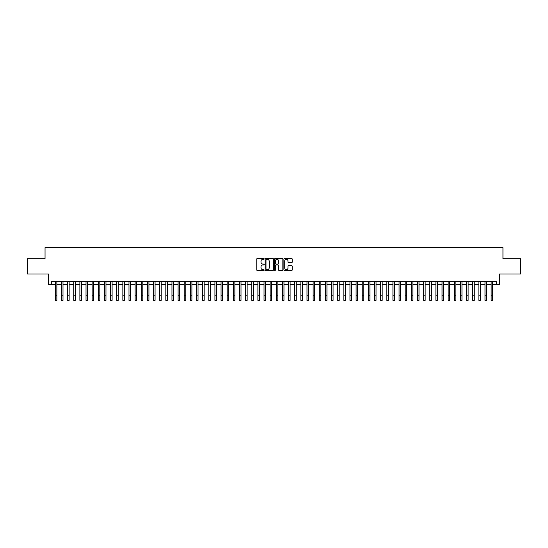 <?xml version="1.0" encoding="UTF-8"?>
<svg xmlns="http://www.w3.org/2000/svg" width="548" height="548" viewBox="0 0 548 548"><rect width="100%" height="100%" fill="white"/><g stroke="black" fill="none" stroke-linecap="round" stroke-linejoin="round"><path stroke-width="0.82" d="M264.177 258.896A0.425 0.425 0 0 0 263.759 258.478L257.355 258.478A0.603 0.603 0 0 0 256.752 259.081L256.752 269.924A0.603 0.603 0 0 0 257.355 270.527L263.759 270.527A0.425 0.425 0 0 0 264.177 270.102A0.425 0.425 0 0 0 263.759 269.685L262.93 269.685A1.925 1.925 0 0 1 260.999 267.753L260.999 266.849A1.925 1.925 0 0 1 262.93 264.924L263.759 264.924A0.425 0.425 0 0 0 264.177 264.499A0.425 0.425 0 0 0 263.759 264.081L262.93 264.081A1.925 1.925 0 0 1 260.999 262.149L260.999 261.245A1.925 1.925 0 0 1 262.93 259.32L263.759 259.32A0.425 0.425 0 0 0 264.177 258.896M291.611 262.725A0.603 0.603 0 0 0 292.207 262.122L292.207 259.081A0.603 0.603 0 0 0 291.611 258.478L284.501 258.478A0.603 0.603 0 0 0 283.898 259.081L283.898 269.924A0.603 0.603 0 0 0 284.501 270.527L291.611 270.527A0.603 0.603 0 0 0 292.207 269.924L292.207 266.246A0.603 0.603 0 0 0 291.611 265.643L288.563 265.643A0.603 0.603 0 0 0 287.96 266.246L287.96 268.068A1.61 1.61 0 0 1 286.351 269.685A1.61 1.61 0 0 1 284.741 268.068L284.741 260.93A1.61 1.61 0 0 1 286.351 259.32A1.61 1.61 0 0 1 287.96 260.93L287.96 262.122A0.603 0.603 0 0 0 288.563 262.725L291.611 262.725M51.491 284.453L51.491 281.384L496.509 281.384L496.509 284.453L499.577 284.453L499.577 274.014L520.6 274.014L520.6 258.67L502.954 258.67L502.954 247.621L45.046 247.621L45.046 258.67L27.4 258.67L27.4 274.014L48.423 274.014L48.423 284.453L55.327 284.453M273.473 259.081A0.603 0.603 0 0 0 272.87 258.478L265.759 258.478A0.603 0.603 0 0 0 265.157 259.081L265.157 269.924A0.603 0.603 0 0 0 265.759 270.527L272.87 270.527A0.603 0.603 0 0 0 273.473 269.924L273.473 259.081M275.13 258.478L282.241 258.478A0.603 0.603 0 0 1 282.843 259.081L282.843 269.924A0.603 0.603 0 0 1 282.241 270.527L279.199 270.527A0.603 0.603 0 0 1 278.596 269.924L278.596 265.527A0.603 0.603 0 0 0 277.994 264.924L275.973 264.924A0.603 0.603 0 0 0 275.37 265.527L275.37 270.102A0.425 0.425 0 0 1 274.952 270.527A0.425 0.425 0 0 1 274.527 270.102L274.527 259.081A0.603 0.603 0 0 1 275.13 258.478M56.862 284.453L61.465 284.453M62.999 284.453L67.603 284.453M69.137 284.453L73.74 284.453M75.275 284.453L79.878 284.453M81.419 284.453L86.022 284.453M87.557 284.453L92.16 284.453M93.694 284.453L98.298 284.453M99.832 284.453L104.435 284.453M105.969 284.453L110.573 284.453M112.107 284.453L116.71 284.453M118.245 284.453L122.848 284.453M124.382 284.453L128.986 284.453M130.52 284.453L135.123 284.453M136.657 284.453L141.261 284.453M142.795 284.453L147.398 284.453M148.933 284.453L153.536 284.453M155.07 284.453L159.68 284.453M161.215 284.453L165.818 284.453M167.352 284.453L171.956 284.453M173.49 284.453L178.093 284.453M179.628 284.453L184.231 284.453M185.765 284.453L190.368 284.453M191.903 284.453L196.506 284.453M198.04 284.453L202.644 284.453M204.178 284.453L208.781 284.453M210.316 284.453L214.919 284.453M216.453 284.453L221.056 284.453M222.591 284.453L227.194 284.453M228.728 284.453L233.332 284.453M234.866 284.453L239.476 284.453M241.01 284.453L245.614 284.453M247.148 284.453L251.751 284.453M253.286 284.453L257.889 284.453M259.423 284.453L264.026 284.453M265.561 284.453L270.164 284.453M271.698 284.453L276.302 284.453M277.836 284.453L282.439 284.453M283.974 284.453L288.577 284.453M290.111 284.453L294.714 284.453M296.249 284.453L300.852 284.453M302.386 284.453L306.99 284.453M308.524 284.453L313.134 284.453M314.668 284.453L319.272 284.453M320.806 284.453L325.409 284.453M326.944 284.453L331.547 284.453M333.081 284.453L337.684 284.453M339.219 284.453L343.822 284.453M345.356 284.453L349.96 284.453M351.494 284.453L356.097 284.453M357.632 284.453L362.235 284.453M363.769 284.453L368.372 284.453M369.907 284.453L374.51 284.453M376.044 284.453L380.648 284.453M382.182 284.453L386.785 284.453M388.32 284.453L392.93 284.453M394.464 284.453L399.067 284.453M400.602 284.453L405.205 284.453M406.739 284.453L411.343 284.453M412.877 284.453L417.48 284.453M419.015 284.453L423.618 284.453M425.152 284.453L429.755 284.453M431.29 284.453L435.893 284.453M437.427 284.453L442.031 284.453M443.565 284.453L448.168 284.453M449.703 284.453L454.306 284.453M455.84 284.453L460.443 284.453M461.978 284.453L466.581 284.453M468.122 284.453L472.725 284.453M474.26 284.453L478.863 284.453M480.397 284.453L485.001 284.453M486.535 284.453L491.138 284.453M492.673 284.453L496.509 284.453M266.424 259.32A0.425 0.425 0 0 0 265.999 259.738L265.999 269.26A0.425 0.425 0 0 0 266.424 269.685L267.294 269.685A1.925 1.925 0 0 0 269.226 267.753L269.226 261.245A1.925 1.925 0 0 0 267.294 259.32L266.424 259.32M278.596 260.964A1.61 1.61 0 0 0 276.98 259.348A1.61 1.61 0 0 0 275.37 260.964L275.37 263.478A0.603 0.603 0 0 0 275.973 264.081L277.994 264.081A0.603 0.603 0 0 0 278.596 263.478L278.596 260.964M55.327 295.776L56.862 295.776L56.862 300.379L55.327 300.379L55.327 281.384M56.862 295.776L56.862 281.384M61.465 300.379L62.999 300.379L61.465 300.379L61.465 281.384M62.999 300.379L62.999 281.384M67.603 300.379L69.137 300.379L67.603 300.379L67.603 281.384M69.137 300.379L69.137 281.384M73.74 300.379L75.275 300.379L73.74 300.379L73.74 281.384M75.275 300.379L75.275 281.384M79.878 300.379L81.419 300.379L79.878 300.379L79.878 281.384M81.419 300.379L81.419 281.384M86.022 300.379L87.557 300.379L86.022 300.379L86.022 281.384M87.557 300.379L87.557 281.384M92.16 300.379L93.694 300.379L92.16 300.379L92.16 281.384M93.694 300.379L93.694 281.384M98.298 300.379L99.832 300.379L98.298 300.379L98.298 281.384M99.832 300.379L99.832 281.384M104.435 300.379L105.969 300.379L104.435 300.379L104.435 281.384M105.969 300.379L105.969 281.384M110.573 300.379L112.107 300.379L110.573 300.379L110.573 281.384M112.107 300.379L112.107 281.384M116.71 300.379L118.245 300.379L116.71 300.379L116.71 281.384M118.245 300.379L118.245 281.384M122.848 300.379L124.382 300.379L122.848 300.379L122.848 281.384M124.382 300.379L124.382 281.384M128.986 300.379L130.52 300.379L128.986 300.379L128.986 281.384M130.52 300.379L130.52 281.384M135.123 300.379L136.657 300.379L135.123 300.379L135.123 281.384M136.657 300.379L136.657 281.384M141.261 300.379L142.795 300.379L141.261 300.379L141.261 281.384M142.795 300.379L142.795 281.384M147.398 300.379L148.933 300.379L147.398 300.379L147.398 281.384M148.933 300.379L148.933 281.384M153.536 300.379L155.07 300.379L153.536 300.379L153.536 281.384M155.07 300.379L155.07 281.384M159.68 300.379L161.215 300.379L159.68 300.379L159.68 281.384M161.215 300.379L161.215 281.384M165.818 300.379L167.352 300.379L165.818 300.379L165.818 281.384M167.352 300.379L167.352 281.384M171.956 300.379L173.49 300.379L171.956 300.379L171.956 281.384M173.49 300.379L173.49 281.384M178.093 300.379L179.628 300.379L178.093 300.379L178.093 281.384M179.628 300.379L179.628 281.384M184.231 300.379L185.765 300.379L184.231 300.379L184.231 281.384M185.765 300.379L185.765 281.384M190.368 300.379L191.903 300.379L190.368 300.379L190.368 281.384M191.903 300.379L191.903 281.384M196.506 300.379L198.04 300.379L196.506 300.379L196.506 281.384M198.04 300.379L198.04 281.384M202.644 300.379L204.178 300.379L202.644 300.379L202.644 281.384M204.178 300.379L204.178 281.384M208.781 300.379L210.316 300.379L208.781 300.379L208.781 281.384M210.316 300.379L210.316 281.384M214.919 300.379L216.453 300.379L214.919 300.379L214.919 281.384M216.453 300.379L216.453 281.384M221.056 300.379L222.591 300.379L221.056 300.379L221.056 281.384M222.591 300.379L222.591 281.384M227.194 300.379L228.728 300.379L227.194 300.379L227.194 281.384M228.728 300.379L228.728 281.384M233.332 300.379L234.866 300.379L233.332 300.379L233.332 281.384M234.866 300.379L234.866 281.384M239.476 300.379L241.01 300.379L239.476 300.379L239.476 281.384M241.01 300.379L241.01 281.384M245.614 300.379L247.148 300.379L245.614 300.379L245.614 281.384M247.148 300.379L247.148 281.384M251.751 300.379L253.286 300.379L251.751 300.379L251.751 281.384M253.286 300.379L253.286 281.384M257.889 300.379L259.423 300.379L257.889 300.379L257.889 281.384M259.423 300.379L259.423 281.384M264.026 300.379L265.561 300.379L264.026 300.379L264.026 281.384M265.561 300.379L265.561 281.384M270.164 300.379L271.698 300.379L270.164 300.379L270.164 281.384M271.698 300.379L271.698 281.384M276.302 300.379L277.836 300.379L276.302 300.379L276.302 281.384M277.836 300.379L277.836 281.384M282.439 300.379L283.974 300.379L282.439 300.379L282.439 281.384M283.974 300.379L283.974 281.384M288.577 300.379L290.111 300.379L288.577 300.379L288.577 281.384M290.111 300.379L290.111 281.384M294.714 300.379L296.249 300.379L294.714 300.379L294.714 281.384M296.249 300.379L296.249 281.384M300.852 300.379L302.386 300.379L300.852 300.379L300.852 281.384M302.386 300.379L302.386 281.384M306.99 300.379L308.524 300.379L306.99 300.379L306.99 281.384M308.524 300.379L308.524 281.384M313.134 300.379L314.668 300.379L313.134 300.379L313.134 281.384M314.668 300.379L314.668 281.384M319.272 300.379L320.806 300.379L319.272 300.379L319.272 281.384M320.806 300.379L320.806 281.384M325.409 300.379L326.944 300.379L325.409 300.379L325.409 281.384M326.944 300.379L326.944 281.384M331.547 300.379L333.081 300.379L331.547 300.379L331.547 281.384M333.081 300.379L333.081 281.384M337.684 300.379L339.219 300.379L337.684 300.379L337.684 281.384M339.219 300.379L339.219 281.384M343.822 300.379L345.356 300.379L343.822 300.379L343.822 281.384M345.356 300.379L345.356 281.384M349.96 300.379L351.494 300.379L349.96 300.379L349.96 281.384M351.494 300.379L351.494 281.384M356.097 300.379L357.632 300.379L356.097 300.379L356.097 281.384M357.632 300.379L357.632 281.384M362.235 300.379L363.769 300.379L362.235 300.379L362.235 281.384M363.769 300.379L363.769 281.384M368.372 300.379L369.907 300.379L368.372 300.379L368.372 281.384M369.907 300.379L369.907 281.384M374.51 300.379L376.044 300.379L374.51 300.379L374.51 281.384M376.044 300.379L376.044 281.384M380.648 300.379L382.182 300.379L380.648 300.379L380.648 281.384M382.182 300.379L382.182 281.384M386.785 300.379L388.32 300.379L386.785 300.379L386.785 281.384M388.32 300.379L388.32 281.384M392.93 300.379L394.464 300.379L392.93 300.379L392.93 281.384M394.464 300.379L394.464 281.384M399.067 300.379L400.602 300.379L399.067 300.379L399.067 281.384M400.602 300.379L400.602 281.384M405.205 300.379L406.739 300.379L405.205 300.379L405.205 281.384M406.739 300.379L406.739 281.384M411.343 300.379L412.877 300.379L411.343 300.379L411.343 281.384M412.877 300.379L412.877 281.384M417.48 300.379L419.015 300.379L417.48 300.379L417.48 281.384M419.015 300.379L419.015 281.384M423.618 300.379L425.152 300.379L423.618 300.379L423.618 281.384M425.152 300.379L425.152 281.384M429.755 300.379L431.29 300.379L429.755 300.379L429.755 281.384M431.29 300.379L431.29 281.384M435.893 300.379L437.427 300.379L435.893 300.379L435.893 281.384M437.427 300.379L437.427 281.384M442.031 300.379L443.565 300.379L442.031 300.379L442.031 281.384M443.565 300.379L443.565 281.384M448.168 300.379L449.703 300.379L448.168 300.379L448.168 281.384M449.703 300.379L449.703 281.384M454.306 300.379L455.84 300.379L454.306 300.379L454.306 281.384M455.84 300.379L455.84 281.384M460.443 300.379L461.978 300.379L460.443 300.379L460.443 281.384M461.978 300.379L461.978 281.384M466.581 300.379L468.122 300.379L466.581 300.379L466.581 281.384M468.122 300.379L468.122 281.384M472.725 300.379L474.26 300.379L472.725 300.379L472.725 281.384M474.26 300.379L474.26 281.384M478.863 300.379L480.397 300.379L478.863 300.379L478.863 281.384M480.397 300.379L480.397 281.384M485.001 300.379L486.535 300.379L485.001 300.379L485.001 281.384M486.535 300.379L486.535 281.384M491.138 300.379L492.673 300.379L491.138 300.379L491.138 281.384M492.673 300.379L492.673 281.384M61.465 295.776L62.999 295.776M67.603 295.776L69.137 295.776M73.74 295.776L75.275 295.776M79.878 295.776L81.419 295.776M86.022 295.776L87.557 295.776M92.16 295.776L93.694 295.776M98.298 295.776L99.832 295.776M104.435 295.776L105.969 295.776M110.573 295.776L112.107 295.776M116.71 295.776L118.245 295.776M122.848 295.776L124.382 295.776M128.986 295.776L130.52 295.776M135.123 295.776L136.657 295.776M141.261 295.776L142.795 295.776M147.398 295.776L148.933 295.776M153.536 295.776L155.07 295.776M159.68 295.776L161.215 295.776M165.818 295.776L167.352 295.776M171.956 295.776L173.49 295.776M178.093 295.776L179.628 295.776M184.231 295.776L185.765 295.776M190.368 295.776L191.903 295.776M196.506 295.776L198.04 295.776M202.644 295.776L204.178 295.776M208.781 295.776L210.316 295.776M214.919 295.776L216.453 295.776M221.056 295.776L222.591 295.776M227.194 295.776L228.728 295.776M233.332 295.776L234.866 295.776M239.476 295.776L241.01 295.776M245.614 295.776L247.148 295.776M251.751 295.776L253.286 295.776M257.889 295.776L259.423 295.776M264.026 295.776L265.561 295.776M270.164 295.776L271.698 295.776M276.302 295.776L277.836 295.776M282.439 295.776L283.974 295.776M288.577 295.776L290.111 295.776M294.714 295.776L296.249 295.776M300.852 295.776L302.386 295.776M306.99 295.776L308.524 295.776M313.134 295.776L314.668 295.776M319.272 295.776L320.806 295.776M325.409 295.776L326.944 295.776M331.547 295.776L333.081 295.776M337.684 295.776L339.219 295.776M343.822 295.776L345.356 295.776M349.96 295.776L351.494 295.776M356.097 295.776L357.632 295.776M362.235 295.776L363.769 295.776M368.372 295.776L369.907 295.776M374.51 295.776L376.044 295.776M380.648 295.776L382.182 295.776M386.785 295.776L388.32 295.776M392.93 295.776L394.464 295.776M399.067 295.776L400.602 295.776M405.205 295.776L406.739 295.776M411.343 295.776L412.877 295.776M417.48 295.776L419.015 295.776M423.618 295.776L425.152 295.776M429.755 295.776L431.29 295.776M435.893 295.776L437.427 295.776M442.031 295.776L443.565 295.776M448.168 295.776L449.703 295.776M454.306 295.776L455.84 295.776M460.443 295.776L461.978 295.776M466.581 295.776L468.122 295.776M472.725 295.776L474.26 295.776M478.863 295.776L480.397 295.776M485.001 295.776L486.535 295.776M491.138 295.776L492.673 295.776"/></g></svg>

